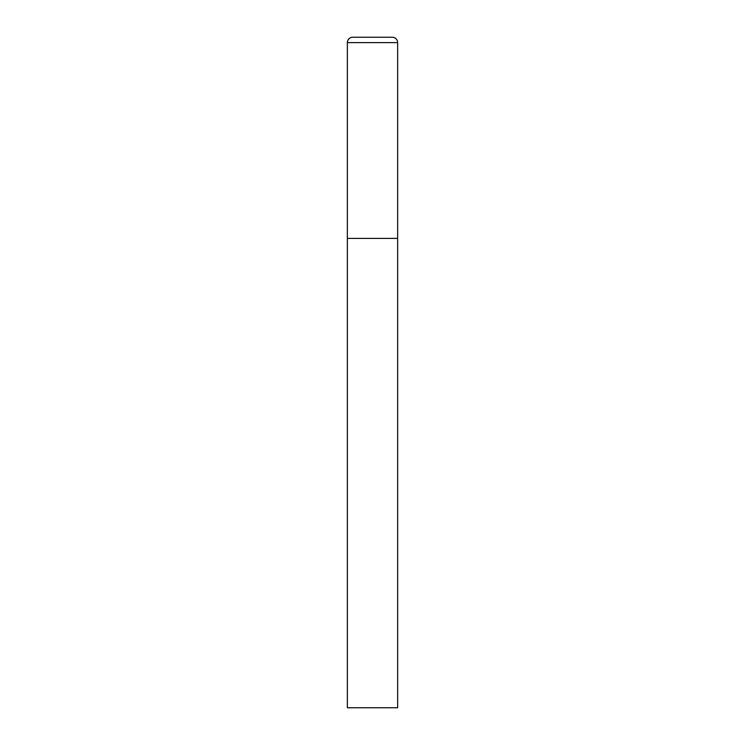 <?xml version="1.0" encoding="UTF-8"?>
<svg xmlns="http://www.w3.org/2000/svg" width="745" height="745" viewBox="0 0 745 745"><rect width="100%" height="100%" fill="white"/><g stroke="black" fill="none" stroke-linecap="round" stroke-linejoin="round"><path stroke-width="1.12" d="M347.356 42.614L347.356 707.75L397.644 707.75L397.644 238.4L347.356 238.4L397.644 238.4L397.644 42.614A5.364 5.364 0 0 0 392.28 37.25L352.72 37.25A5.364 5.364 0 0 0 347.356 42.614L397.644 42.614"/></g></svg>
